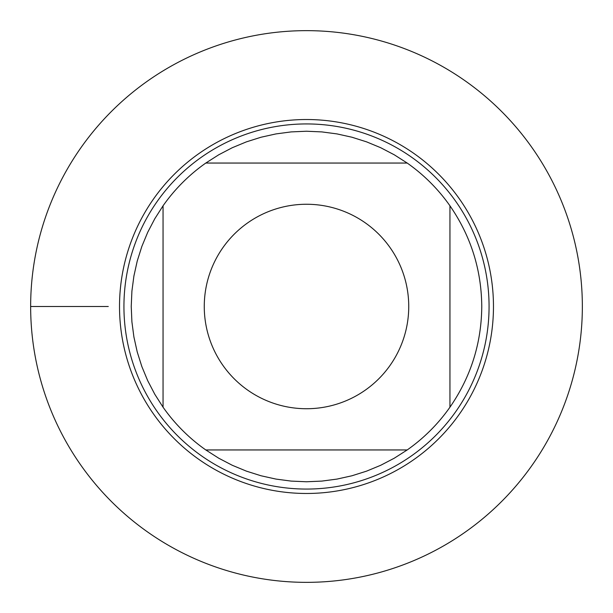 <?xml version="1.0" encoding="UTF-8"?>
<svg xmlns="http://www.w3.org/2000/svg" width="613" height="613" viewBox="0 0 613 613"><rect width="100%" height="100%" fill="white"/><g stroke="black" fill="none" stroke-linecap="round" stroke-linejoin="round"><path stroke-width="0.92" d="M119.52 306.5A186.98 186.98 0 0 1 399.99 144.576A186.98 186.98 0 0 1 399.99 468.424A186.98 186.98 0 0 1 119.52 306.5M123.933 306.5A182.567 182.567 0 0 1 397.783 148.392A182.567 182.567 0 0 1 397.783 464.608A182.567 182.567 0 0 1 123.933 306.5M408.741 306.5A102.241 102.241 0 0 0 275.697 209.01A102.241 102.241 0 0 0 222.826 365.241A102.241 102.241 0 0 0 408.741 306.5M407.201 163.05L394.289 154.805L380.711 147.718L366.559 141.848L351.954 137.228L336.997 133.91L321.802 131.902L306.5 131.236L291.198 131.902L276.003 133.91L261.046 137.228L246.441 141.848L232.289 147.718L218.711 154.805L205.799 163.05A175.264 175.264 0 0 0 163.05 205.799L154.805 218.711L147.718 232.289L141.848 246.441L137.228 261.046L133.91 276.003L131.902 291.198L131.236 306.5L131.902 321.802L133.91 336.997L137.228 351.954L141.848 366.559L147.718 380.711L154.805 394.289L163.05 407.201A175.264 175.264 0 0 0 205.799 449.95L218.711 458.195L232.289 465.282L246.441 471.152L261.046 475.772L276.003 479.09L291.198 481.098L306.5 481.764L321.802 481.098L336.997 479.09L351.954 475.772L366.559 471.152L380.711 465.282L394.289 458.195L407.201 449.95A175.264 175.264 0 0 0 449.95 407.201L449.95 205.799A175.264 175.264 0 0 0 407.201 163.05L205.799 163.05A175.264 175.264 0 0 0 163.05 205.799L163.05 407.201A175.264 175.264 0 0 0 205.799 449.95L407.201 449.95A175.264 175.264 0 0 0 449.95 407.201C470.853 376.888 481.458 343.318 481.764 306.5C481.458 269.682 470.853 236.112 449.95 205.799A175.264 175.264 0 0 0 407.201 163.05M582.35 306.5A275.85 275.85 0 0 0 168.575 67.606A275.85 275.85 0 0 0 168.575 545.394A275.85 275.85 0 0 0 582.35 306.5M108.279 306.5L30.65 306.5"/></g></svg>
